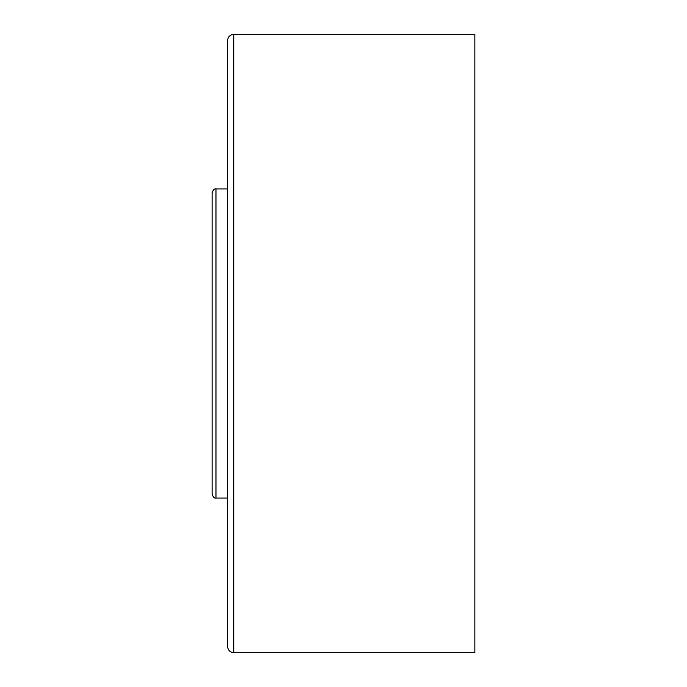 <?xml version="1.0" encoding="UTF-8"?>
<svg xmlns="http://www.w3.org/2000/svg" width="687" height="687" viewBox="0 0 687 687"><rect width="100%" height="100%" fill="white"/><g stroke="black" fill="none" stroke-linecap="round" stroke-linejoin="round"><path stroke-width="1.03" d="M233.752 652.65L474.889 652.65L474.889 34.35L233.752 34.35L233.752 652.65C229.999 652.281 227.938 650.22 227.569 646.467L227.569 40.533C227.938 36.78 229.999 34.719 233.752 34.35M212.111 192.789L212.111 494.211C213.236 497.276 214.524 498.564 215.976 498.075L215.976 188.925C214.524 188.436 213.236 189.724 212.111 192.789M227.569 188.925L215.976 188.925M227.569 498.075L215.976 498.075"/></g></svg>
